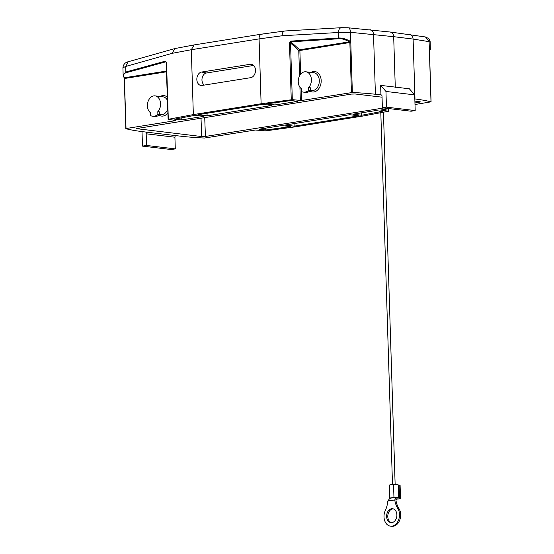<?xml version="1.0" encoding="UTF-8"?>
<svg xmlns="http://www.w3.org/2000/svg" width="554" height="554" viewBox="0 0 554 554"><rect width="100%" height="100%" fill="white"/><g stroke="black" fill="none" stroke-linecap="round" stroke-linejoin="round"><path stroke-width="0.83" d="M294.132 126.167L358.944 115.814L349.74 114.72L284.922 125.072L294.132 126.167L294.049 123.611M383.77 107.968L205.409 136.45L201.677 136.547L136.215 128.618L351.437 94.083L355.169 93.986L382.052 97.185M414.891 101.091L420.631 101.915L414.953 102.982M181.255 119.941L203.955 116.319L195.188 115.274L174.586 119.152L181.255 119.941L181.193 117.905M275.068 104.955L297.768 101.334L291.099 100.537L266.294 103.917L275.068 104.955L274.999 102.732M281.778 125.571L259.078 129.2L265.747 129.996L290.552 126.617L281.778 125.571M265.691 128.147L265.747 129.996M375.591 110.592L382.26 111.382L361.658 115.26L352.891 114.214L375.591 110.592M361.582 112.829L361.658 115.26M197.903 114.72L207.106 115.814L271.924 105.461L262.714 104.367L197.903 114.72M207.023 113.258L207.106 115.814M152.62 116.215L154.421 116.43A11.496 8.379 -83.2 0 0 159.684 114.74L157.89 114.526A11.496 8.379 96.8 0 1 152.62 116.215A11.496 8.379 96.8 0 1 150.723 115.675L150.633 112.836A8.982 6.551 96.8 0 1 147.786 102.393A8.982 6.551 96.8 0 1 155.044 95.884A8.982 6.551 96.8 0 1 160.397 102.13A8.982 6.551 96.8 0 1 157.8 111.693L157.89 114.526M157.8 111.693L159.594 111.908L159.684 114.74M159.677 114.526L160.826 114.664A8.982 6.551 -83.2 0 0 162.163 114.636A8.982 6.551 -83.2 0 0 167.793 109.096M167.523 100.544A8.982 6.551 -83.2 0 0 162.945 96.818L155.044 95.884M167.419 97.289A10.304 7.514 -83.2 0 0 162.46 95.648A10.304 7.514 -83.2 0 0 160.189 96.493M159.102 115.177A10.304 7.514 -83.2 0 0 163.105 116.049A10.304 7.514 -83.2 0 0 167.91 112.85M165.785 61.819L165.431 61.134L125.855 72.006A0.789 0.582 74.6 0 0 126.201 72.706C123.764 73.405 123.161 75.095 124.373 77.775L126.021 128.542L175.999 120.564L168.312 119.297L193.346 114.588L191.31 49.721L172.183 53.322L174.808 48.572L194.149 44.916L191.31 49.721L259.078 38.898C259.071 35.844 260.151 34.251 262.312 34.126M124.276 77.802L124.664 78.481L124.373 77.775L166.595 71.03M166.117 61.951L166.29 62.325M165.431 61.134L166.532 62.789M389.289 108.619L380.591 110.059L388.534 111.236L363.5 115.945L295.732 126.769L265.588 130.869L255.394 130.01L204.488 138.036A98.827 13.718 -1.8 0 1 181.442 136.27L175.916 135.64A1.427 1.039 96.8 0 0 174.919 137.219L175.286 148.887L146.547 145.467L146.18 133.805A1.427 1.039 -83.2 0 1 147.177 132.226L141.859 131.561A98.827 13.718 -1.8 0 1 125.841 128.68L124.241 77.747M123.147 74.977L122.919 67.803L125.675 66.466L125.855 72.006L123.147 74.977L124.096 77.795M303.46 92.123L305.261 92.338A11.496 8.379 -83.2 0 0 310.524 90.648L308.723 90.434A11.496 8.379 96.8 0 1 303.46 92.123A11.496 8.379 96.8 0 1 301.563 91.583L301.473 88.744A8.982 6.551 96.8 0 1 298.627 78.308A8.982 6.551 96.8 0 1 305.884 71.791A8.982 6.551 96.8 0 1 311.237 78.038A8.982 6.551 96.8 0 1 308.633 87.601L308.723 90.434M308.633 87.601L310.434 87.816L310.524 90.648M310.517 90.434L311.66 90.572A8.982 6.551 -83.2 0 0 313.003 90.544A8.982 6.551 -83.2 0 0 319.298 81.514A8.982 6.551 -83.2 0 0 313.786 72.733L305.884 71.791M309.942 91.085A10.304 7.514 -83.2 0 0 313.938 91.957A10.304 7.514 -83.2 0 0 321.175 80.552A10.304 7.514 -83.2 0 0 313.301 71.556A10.304 7.514 -83.2 0 0 311.029 72.401M253.67 65.455L206.441 73.003A6.392 4.661 96.8 0 0 202.085 78.294A6.392 4.661 96.8 0 0 204.315 85.081M201.58 72.055A6.766 4.931 -83.2 0 0 196.836 79.049A6.766 4.931 -83.2 0 0 201.268 85.496A6.766 4.931 -83.2 0 0 202.002 85.448L250.727 77.671A6.766 4.931 -83.2 0 0 255.456 71.057A6.766 4.931 -83.2 0 0 251.585 64.292A6.766 4.931 -83.2 0 0 250.304 64.271L201.58 72.055L206.441 73.003M430.361 49.278L429.253 51.931M429.558 51.162L429.482 51.529L429.558 51.162M414.828 98.951L414.988 98.972A98.827 13.718 -1.8 0 1 431.005 101.853L429.115 41.661L430.139 42.194C430.638 42.242 428.727 38.025 428.374 38.385L425.479 36.966L429.115 41.661L413.104 39.064C412.806 36.072 411.525 34.521 409.254 34.41M350.073 41.702L350.758 41.564L350.287 42.104L349.359 41.841C345.135 39.493 341.617 38.461 338.813 38.752A0.789 0.478 -93.7 0 1 338.577 38.025L290.691 41.128L289.479 43.004L290.531 42.983L292.311 99.644L301.452 100.523L352.358 92.497A98.827 13.718 -1.8 0 1 375.404 94.263L380.93 94.886L380.633 85.371L409.371 88.792L414.697 94.879L415.188 110.571L411.123 111.222L382.385 107.801L386.45 107.151L415.188 110.571M349.498 41.827L349.65 42.547L349.359 41.841L299.589 49.784A0.789 0.533 -99.1 0 1 299.88 50.497L298.772 50.525A0.789 0.436 132.5 0 1 299.589 49.784L290.919 41.848L290.531 42.983L298.772 50.525L299.569 75.856M290.919 41.834L290.691 41.128M425.472 36.966L390.452 32.049L347.974 27.769C349.456 27.804 350.294 29.32 350.467 32.305L350.758 41.564C346.188 38.974 342.13 37.797 338.577 38.025L338.404 32.492L350.467 32.305L393.686 36.682L395.279 87.4M284.922 30.976L261.682 34.133L194.149 44.916M285.255 31.003C283.35 30.934 282.298 32.52 282.111 35.768L259.078 38.898L261.114 103.764L193.346 114.588M389.891 32.035C392.253 32.229 393.52 33.78 393.686 36.682L413.104 39.064L414.988 98.972M431.005 101.853L415.001 104.512M261.114 103.764L292.311 99.644M351.437 92.546L349.865 42.485L350.287 42.104M380.633 85.371L385.958 91.458L414.697 94.879M385.958 91.458L386.45 107.151M381.346 94.942L380.93 94.886A1.427 1.039 -83.2 0 1 381.145 94.886A1.427 1.039 -83.2 0 1 382.018 96.133L382.385 107.801M146.547 145.467L142.475 146.118L171.214 149.538L175.286 148.887M142.475 146.118L142.018 131.582M397.765 497.409L398.7 497.527L398.305 484.972A4.494 0.623 178.2 0 0 397.128 484.639A4.494 0.623 178.2 0 0 393.548 484.549L393.963 497.631L389.801 498.295A3.566 0.499 -1.8 0 1 389.787 498.247A3.566 0.499 -1.8 0 1 390.923 497.845A3.566 0.499 -1.8 0 1 393.963 497.631L397.537 497.721C396.712 497.381 395.778 498.115 394.746 499.943A20.616 15.027 -83.2 0 0 397.793 508.461A10.568 7.708 96.8 0 1 399.496 514.431A10.568 7.708 96.8 0 1 390.508 526.161A10.568 7.708 96.8 0 1 385.716 522.865A10.568 7.708 96.8 0 1 384.005 516.903A10.568 7.708 96.8 0 1 385.321 510.456A20.616 15.027 -83.2 0 0 387.807 501.051L389.767 498.344L389.344 485.304A4.494 0.623 178.2 0 1 389.379 485.235M393.548 484.549A3.566 0.499 178.2 0 0 390.515 484.771A3.566 0.499 178.2 0 0 389.372 485.172A3.566 0.499 178.2 0 0 389.393 485.214M398.305 484.972L399.143 485.069A3.566 0.499 178.2 0 1 400.099 485.373L400.507 498.455A3.566 0.499 -1.8 0 1 399.365 498.849A3.566 0.499 -1.8 0 1 396.588 499.071M397.419 497.894L399.559 498.143A3.566 0.499 -1.8 0 1 400.507 498.455M386.623 516.487A7.001 5.104 -83.2 0 0 390.923 522.616A7.001 5.104 -83.2 0 0 396.886 514.846A7.001 5.104 -83.2 0 0 392.578 508.711A7.001 5.104 -83.2 0 0 386.623 516.487M391.519 522.644A7.001 5.104 96.8 0 1 387.793 516.626A7.001 5.104 96.8 0 1 393.16 508.828M390.508 526.161L391.671 526.3A10.568 7.708 -83.2 0 0 400.667 514.569A10.568 7.708 -83.2 0 0 398.963 508.607A20.616 15.027 96.8 0 1 395.916 500.082L397.876 497.243A4.494 0.623 -1.8 0 1 398.7 497.527M394.746 499.943L387.807 501.051M419.766 101.673L419.787 102.213M136.921 128.84L136.907 128.348M201.012 118.106L201.677 136.547M205.409 136.45L204.724 117.51M166.615 71.785L124.664 78.481M126.201 72.706L165.778 61.833M252.776 64.756L250.304 64.271M349.65 42.547L299.88 50.497L300.628 74.25M290.919 41.848L338.813 38.752M282.111 35.768L338.404 32.492C338.653 29.341 339.74 27.755 341.673 27.714M369.795 29.715C371.99 29.819 373.237 31.363 373.521 34.355L375.404 94.263M388.534 111.091L388.458 108.757M122.919 67.803C123.272 64.513 125.031 62.491 128.203 61.743L125.675 66.466L172.183 53.322M291.259 99.665L289.479 43.004M300.344 100.558L299.922 87.186M301.071 88.439L301.452 100.523M350.758 41.564L352.358 92.497M147.177 132.226L175.916 135.64M166.532 62.644L168.312 119.297M174.919 137.219L146.18 133.805M399.559 498.143L399.143 485.069M397.793 508.461L398.963 508.607M166.117 61.965L168.111 119.38M429.489 51.335L431.081 101.901M429.495 51.293L430.361 49.361L430.139 42.194M284.86 30.982L341.285 27.7L348.251 27.755M388.735 111.153L388.659 108.722M128.203 61.743L174.808 48.572M389.787 498.247L389.372 485.172M392.495 484.584L380.813 112.691M395.141 484.528L383.437 112.192"/></g></svg>
